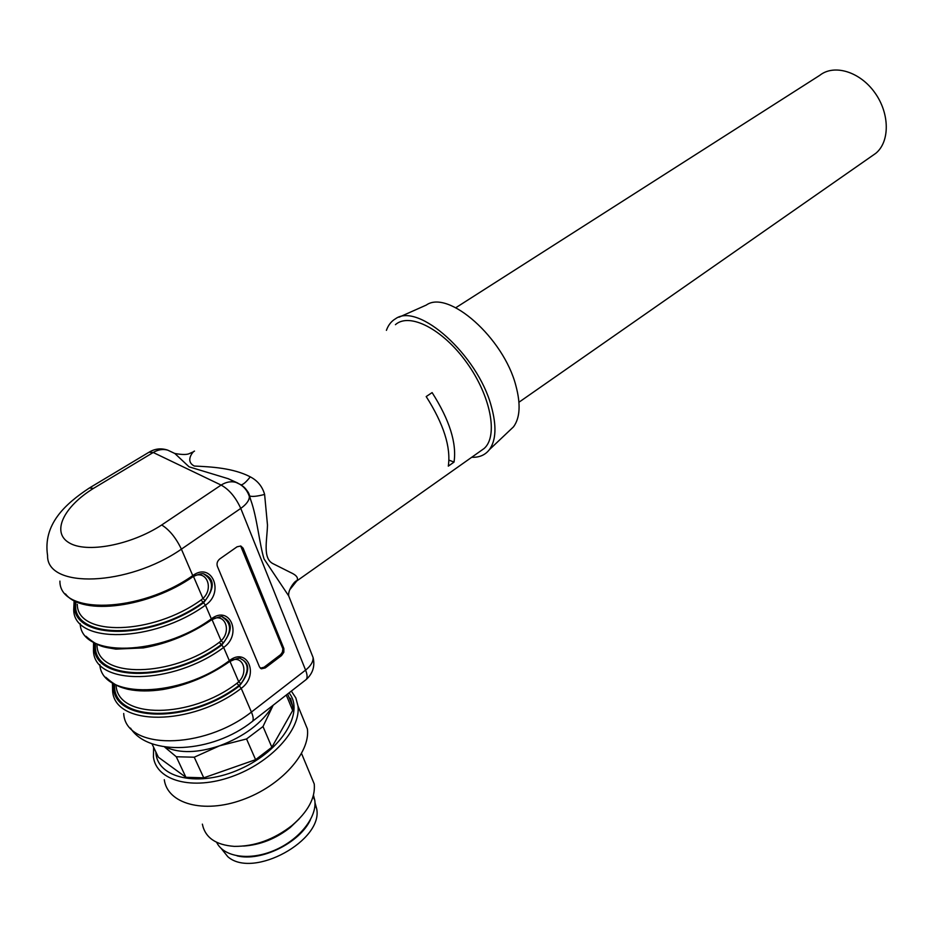 <?xml version="1.0" encoding="UTF-8"?>
<svg xmlns="http://www.w3.org/2000/svg" width="933" height="933" viewBox="0 0 933 933"><rect width="100%" height="100%" fill="white"/><g stroke="black" fill="none" stroke-linecap="round" stroke-linejoin="round"><path stroke-width="1.4" d="M455.794 307.727L819.792 75.316C834.102 63.876 859.864 71.584 874.781 92.612C889.895 113.476 889.977 141.839 875.725 153.362L872.11 155.893M240.982 484.845C242.977 484.822 246.079 482.151 250.289 476.845C257.648 480.705 262.418 486.571 264.61 494.443L267.479 525.057C267.118 540.172 262.558 557.852 272.588 563.462L290.326 572.384C296.542 575.125 298.688 577.982 296.776 580.967L289.72 589.784M194.531 451.117L194.519 451.129C194.017 450.336 184.233 460.949 194.332 466.045C210.928 466.827 233.005 467.876 250.289 476.845M264.61 494.443C256.715 496.449 251.7 496.927 249.554 495.855L249.239 495.575C247.746 490.641 244.726 486.921 240.189 484.425L239.641 484.122M237.787 483.131L228.037 478.652L189.084 466.838L174.868 453.52L172.08 452.19M395.417 324.672C409.459 312.089 442.837 329.081 466.78 362.692C490.898 396.128 498.327 436.084 484.157 448.481L296.776 580.967C295.994 579.568 287.632 589.481 288.717 595.93L264.039 558.96C259.537 544.58 257.041 517.383 250.93 500.52L249.368 496.578C249.321 500.403 246.452 504.345 240.761 508.403L181.399 549.152L192.758 575.591C211.849 561.374 224.806 592.397 205.47 605.155L211.348 618.847C229.973 604.537 242.522 634.557 223.64 647.444L221.739 645.076C232.62 631.396 233.087 622.159 223.162 617.366L223.034 617.319C222.602 615.815 218.754 616.678 211.476 619.909M240.656 545.968L282.897 648.855L282.396 652.167L280.693 654.581L264.062 667.235L260.342 668.18M219.861 558.867C217.342 560.978 216.503 563.45 217.354 566.284L259.526 666.99L261.403 668.798L265.287 667.911L281.486 655.607L283.842 652.272L283.865 648.54L243.105 548.161L240.807 546.015L237.075 546.796L219.861 558.867M116.1 685.23C117.196 719.133 190.507 718.993 236.924 683.294L238.72 681.743C248.295 672.611 243.688 656.237 232.387 659.911M242.417 659.608C249.216 664.494 248.714 672.553 240.912 683.796L238.778 685.638C189.306 723.833 111.587 721.769 114.642 684.402M113.651 683.831C109.289 722.375 188.676 725.151 239.338 686.023L239.361 686C249.892 672.588 250.476 663.585 241.099 659.001L240.971 658.955M239.338 686.023L241.227 688.344L251.42 712.066L305.592 670.116L240.761 508.403C235.641 497.219 229.086 489.44 221.121 485.078L153.222 452.493C158.12 449.578 162.972 448.796 167.777 450.161L171.649 451.992M93.557 642.534L93.475 650.744C94.058 686.152 173.141 685.312 223.64 647.444L229.331 660.681C247.513 646.301 259.654 675.352 241.227 688.344C191.918 726.457 113.814 726.55 112.601 690.432L112.45 683.084M99.808 664.646C102 699.4 179.871 698.106 229.331 660.681L229.39 661.614M222.602 617.214C231.582 623.069 231.839 631.618 223.36 642.884L221.168 644.715C169.841 683.189 90.431 681.148 95.621 643.677M97.009 645.426C97.522 678.664 171.754 677.813 219.29 642.336L221.133 640.784C231.302 631.314 225.658 614.019 213.692 618.556M204.012 574.168C213.575 580.221 213.972 589.026 205.202 600.595L202.974 602.415C149.723 641.088 68.657 639.222 76.051 601.738M77.287 604.327C77.194 636.831 152.347 635.233 201.061 600.012L202.951 598.473C213.809 588.606 206.904 570.261 194.239 575.883M211.348 619.745L211.348 618.847C160.394 656.237 81.148 657.998 80.18 623.617M75.13 601.132C66.208 639.805 148.977 642.417 203.534 602.776L203.557 602.753C214.777 588.828 215.115 579.346 204.584 574.308L204.455 574.261C202.974 573.002 199.126 573.83 192.898 576.734M203.534 602.776L205.47 605.155C153.712 642.767 73.649 644.4 73.719 609.75L74.127 600.619M59.91 581.107C59.362 615.197 140.113 612.993 192.758 575.591L192.839 576.664M399.009 317.208L426.264 305.079C448.306 289.242 503.715 337.991 515.879 385.679C520.836 404.152 520.054 417.867 513.523 426.824L509.103 431.011M484.157 448.481L480.46 451.082M386.402 330.352C388.291 325.069 391.335 321.197 395.545 318.748C418.276 302.059 477.614 354.96 491.224 405.995C496.741 425.763 496.123 440.318 489.382 449.671C485.16 455.071 479.27 457.602 471.701 457.275M448.983 460.132L454.033 462.103C456.855 443.198 449.554 420.025 432.119 392.595L426.194 396.56C443.676 424.049 451.047 447.245 448.306 466.138L454.033 462.103M251.875 721.792L252.47 721.349C253.706 719.74 253.344 716.661 251.42 712.066C202.799 750.284 125.267 749.969 123.704 713.465M90.035 487.597L149.023 452.213L153.222 452.493L93.487 488.391C63.782 506.654 51.163 532.172 68.96 542.703C86.291 553.537 130.947 545.117 161.701 524.976C169.398 529.781 175.964 537.84 181.399 549.152C127.961 586.356 46.592 589.085 47.571 555.52C42.848 524.474 64.902 504.158 89.288 488.052M89.381 487.994L93.487 488.391M301.709 715.075L307.389 728.941C310.584 752.686 280.891 786.169 242.183 799.873C203.522 813.903 167.392 803.768 164.29 779.708M309.511 772.641L314.258 784.035C315.494 797.902 308.03 811.757 291.889 825.588C273.777 839.618 254.569 846.546 234.265 846.371C215.756 844.995 205.12 837.589 202.368 824.142M299.236 818.847L290.291 827.466C275.958 838.72 260.389 844.913 243.606 846.068M313.453 795.219L314.794 800.386C317.243 816.993 299.516 839.595 274.664 850.231C249.869 861.031 223.675 857.205 216.654 842.324M291.329 691.085L295.843 697.954L297.989 706.001C301.021 729.513 270.838 762.844 231.734 776.629C192.664 790.729 156.347 780.863 153.444 757.036L153.618 747.24M289.032 692.881C304.846 712.112 281.871 750.447 240.446 768.944C199.149 787.895 156.662 778.46 155.858 751.94M287.632 693.965L292.554 705.896L290.606 698.549L289.148 697.662M292.554 705.896L292.67 710.491L286.279 695.015M273.171 705.22L263.001 726.539L271.853 747.24L292.67 710.491M271.853 747.24L255.607 759.684L246.557 738.959L219.442 745.852L194.239 757.211L203.756 777.83L255.607 759.684M203.756 777.83L185.912 777.294L176.279 756.756L164.663 747.053M151.962 743.776L158.377 757.223L185.912 777.294M263.001 726.539L246.557 738.959M194.239 757.211L176.279 756.756M273.159 705.231L272.821 705.826C261.975 723.215 244.178 736.545 219.442 745.852C197.714 753.001 179.836 753.467 165.806 747.228M314.992 802.695L316.59 808.41C323.984 840.05 253.193 879.318 227.792 856.692L221.203 848.459M310.374 819.897C299.773 842.779 261.17 861.94 237.052 855.853M296.309 581.411L293.802 583.067M243.105 548.161L241.857 547.578M283.865 648.54L282.629 647.887M281.486 655.607L280.25 654.943M265.287 667.911L264.062 667.235M239.361 686L236.924 683.294M240.912 683.796L238.72 681.743L229.95 661.322M212.001 619.547L221.133 640.784L223.36 642.884M219.29 642.336L221.751 645.065C169.211 684.46 88.168 681.766 94.653 643.164M193.446 576.361L202.951 598.473L205.202 600.595M201.061 600.012L203.557 602.753M305.476 680.075L306.187 679.527C307.563 677.836 307.365 674.699 305.592 670.116C310.782 665.94 313.29 661.754 313.103 657.555L311.645 653.881M240.189 484.425L236.014 482.396C231.116 481.043 226.148 481.929 221.121 485.078L161.701 524.976M518.958 402.228L875.725 153.362M237.67 483.002L228.049 478.629M193.119 451.934L189.702 453.426C187.3 454.803 182.355 454.826 174.868 453.496L174.868 453.496M240.947 484.845C246.265 488.985 249.123 492.659 249.531 495.843L250.93 500.52L249.368 496.578C247.152 489.767 242.697 485.043 236.014 482.396L228.223 478.711M260.47 668.285L261.403 668.798M240.971 658.966C240.656 657.357 236.819 658.266 229.46 661.684C209.004 676.005 186.822 685.288 162.89 689.522C149.84 691.481 138.224 691.411 128.019 689.312C120.345 687.236 116.228 686.443 105.756 677.265M211.464 619.92C190.449 634.218 167.742 643.548 143.355 647.91L115.89 649.123C103.96 646.966 98.805 647.444 85.953 636.271M192.886 576.746C149.233 607.36 82.244 616.293 65.485 593.913M513.523 426.824L489.382 449.671M252.411 721.396C212.269 753.502 148.312 756.441 130.503 728.113M252.575 721.256L306.187 679.527C312.823 673.509 315.121 666.185 313.103 657.555L288.705 595.93M174.844 453.496L167.777 450.161C161.514 448.038 155.484 448.586 149.688 451.805M301.557 753.526L314.258 784.035M290.291 827.466L291.889 825.588M313.126 796.397L314.794 800.386M297.989 706.001L307.389 728.941M316.59 808.41L314.981 804.584"/></g></svg>

